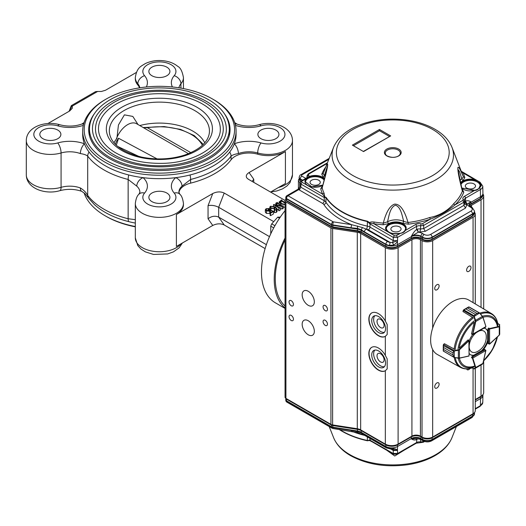 <?xml version="1.0" encoding="UTF-8"?>
<svg xmlns="http://www.w3.org/2000/svg" width="526" height="526" viewBox="0 0 526 526"><rect width="100%" height="100%" fill="white"/><g stroke="black" fill="none" stroke-linecap="round" stroke-linejoin="round"><path stroke-width="0.79" d="M285.039 240.007A66.164 38.201 120 0 0 285.039 306.04M42.915 138.686A10.527 6.075 0 0 0 54.388 140.001A10.527 6.075 0 0 0 60.884 134.386A10.527 6.075 0 0 0 50.358 128.311A10.527 6.075 0 0 0 39.831 134.386A10.527 6.075 0 0 0 42.915 138.686M106.219 99.026L105.154 99.638A76.691 44.276 0 0 0 82.694 130.948L82.694 134.386A76.691 44.276 0 0 0 84.443 143.795A76.691 44.276 0 0 0 89.078 152.073A76.691 44.276 0 0 0 128.745 174.98A76.691 44.276 0 0 0 143.085 177.656A76.691 44.276 0 0 0 175.684 177.656A76.691 44.276 0 0 0 190.024 174.98A76.691 44.276 0 0 0 229.691 152.073A76.691 44.276 0 0 0 234.326 143.795A76.691 44.276 0 0 0 236.075 134.386L236.075 130.948A76.691 44.276 0 0 0 213.615 99.638L212.55 99.026A75.192 43.408 0 0 0 106.219 99.026A75.192 43.408 0 0 0 106.219 160.417A75.192 43.408 0 0 0 212.55 160.417A75.192 43.408 0 0 0 212.55 99.026M151.942 75.737A10.527 6.075 0 0 0 163.415 77.059A10.527 6.075 0 0 0 169.911 71.444A10.527 6.075 0 0 0 159.385 65.369A10.527 6.075 0 0 0 148.858 71.444A10.527 6.075 0 0 0 151.942 75.737M260.962 138.686A10.527 6.075 0 0 0 272.435 140.001A10.527 6.075 0 0 0 278.931 134.386A10.527 6.075 0 0 0 268.405 128.311A10.527 6.075 0 0 0 257.878 134.386A10.527 6.075 0 0 0 260.962 138.686M94.246 113.886A70.675 40.804 0 0 0 88.703 129.718A70.675 40.804 0 0 0 109.408 158.576A70.675 40.804 0 0 0 186.428 167.419A70.675 40.804 0 0 0 230.059 129.718A70.675 40.804 0 0 0 224.523 113.886M84.068 192.838A76.691 44.276 0 0 0 105.154 215.791L106.219 216.403A75.192 43.408 0 0 0 135.32 226.837M270.121 213.365L266.406 213.398L265.328 212.142L265.328 209.683L266.136 208.717L269.056 208.526L269.167 211.018M270.509 215.673L273.428 213.99L273.428 211.531L270.509 213.214L270.509 215.673L270.121 215.325L270.121 212.866L272.705 211.373L270.456 209.933L270.509 212.728M274.276 210.998L273.191 211.38M270.029 210.236L269.779 207.191L270.43 206.238L275.164 206.757L277.123 208.888L276.334 209.953L274.506 210.137L274.447 209.696L276.137 209.775L276.643 209.046L274.677 207.251L274.842 210.183M277.123 208.888L277.123 211.34L276.334 212.405L274.506 212.589L274.447 209.696M273.717 221.643L224.207 193.055C220.611 191.411 216.791 191.569 212.747 193.535L176.394 214.523A24.058 13.893 0 0 0 183.442 204.699L183.442 203.47A24.058 13.893 0 0 1 159.385 217.363A24.058 13.893 0 0 1 135.32 203.47L135.32 237.851A24.058 13.893 0 0 0 154.249 251.421A24.058 13.893 0 0 0 181.253 243.637M135.32 203.47C135.951 198.716 137.141 195.665 138.877 194.311A7.522 5.497 40.7 0 1 144.571 193.081A16.543 9.547 0 0 0 159.385 206.882A16.543 9.547 0 0 0 174.198 193.081A27.069 15.629 0 0 1 175.684 177.656A7.522 5.161 48.2 0 1 182.003 186.145L190.622 179.458A78.196 45.144 0 0 0 231.072 156.104C232.63 154.9 235.076 154.059 238.396 153.585A19.547 11.289 0 0 1 257.694 152.967L257.694 154.19A24.058 13.893 0 0 0 285.421 151.573L249.068 172.567C246.431 174.231 245.675 176.013 246.793 177.906L248.246 179.175L285.072 200.439M257.694 154.19A19.547 11.289 0 0 0 231.072 159.792A78.196 45.144 0 0 1 190.622 183.14A19.547 11.289 0 0 0 178.932 192.667M285.039 207.126L283.264 207.27M280.345 208.618L282.133 208.96L283.264 208.309L283.264 205.857L282.133 206.508L282.133 208.96M278.931 210.814L280.345 209.992L280.345 207.54L278.931 208.355L278.681 210.67L278.984 208.033M277.123 209.092L278.681 209.992M285.421 151.573L285.421 183.502L270.574 192.069M224.207 193.055L218.678 207.297L218.678 217.12L224.207 224.983L265.124 248.601M224.207 224.983C220.611 223.333 216.791 223.491 212.747 225.457L176.394 246.444L176.394 214.523M269.49 236.634L218.678 207.297C215.134 205.521 211.59 204.976 208.046 205.653L208.046 218.763C211.59 216.094 215.134 215.542 218.678 217.12L266.38 244.662M72.272 106.101L71.332 105.627L95.561 91.636L97.626 91.458L72.272 106.101L72.305 108.251L69.708 110.94L47.879 123.544M82.694 130.948A76.691 44.276 0 0 0 105.154 162.258A76.691 44.276 0 0 0 188.735 171.857A76.691 44.276 0 0 0 236.075 130.948M151.942 201.629A10.527 6.075 0 0 0 163.415 202.944A10.527 6.075 0 0 0 169.911 197.329A10.527 6.075 0 0 0 159.385 191.254A10.527 6.075 0 0 0 148.858 197.329A10.527 6.075 0 0 0 151.942 201.629M146.353 86.968A27.069 15.629 0 0 0 144.571 75.698A16.543 9.547 0 0 1 159.385 61.89A16.543 9.547 0 0 1 174.198 75.698A7.522 5.497 40.7 0 1 180.924 83.766A24.058 13.893 0 0 0 183.442 77.585C182.331 71.437 180.477 67.722 177.88 66.44C174.422 63.626 170.207 61.812 165.236 60.996C158.063 59.872 151.422 60.733 145.314 63.574C141.159 66.289 136.819 67.341 135.32 77.585L135.32 78.808A24.058 13.893 0 0 0 137.838 84.995A19.547 11.289 0 0 1 139.521 87.855M89.078 152.073A7.522 5.628 143 0 0 87.697 156.104C86.132 154.9 83.693 154.059 80.366 153.585A7.522 3.327 110.4 0 1 84.443 143.795A27.069 15.629 0 0 0 57.728 142.94A16.543 9.547 0 0 1 33.822 134.386A16.543 9.547 0 0 1 57.728 125.832A7.522 2.735 -74 0 1 59.8 124.747C45.69 120.461 26.438 126.759 26.3 140.527A24.058 13.893 0 0 0 61.075 152.967L61.075 187.341A7.522 2.735 74 0 1 59.8 190.682C67.427 188.709 74.764 188.933 81.819 191.359A7.522 3.327 110.4 0 1 80.366 187.966C83.693 189.991 86.132 192.47 87.697 195.396A7.522 5.628 143 0 0 88.592 198.19L94.364 204.529A76.691 44.276 0 0 0 128.745 221.637A76.691 44.276 0 0 0 135.32 223.09M138.877 194.311L139.883 192.26A19.547 11.289 0 0 0 136.767 186.145L128.147 179.458L128.147 218.75L135.32 219.658M106.219 216.403L105.154 215.791A76.691 44.276 0 0 0 135.32 226.522M97.626 91.458L101.38 91.478L105.509 90.248L136.359 72.457M285.039 210.676A67.67 39.069 120 0 0 275.479 302.877L285.039 308.4M285.039 238.035A67.67 39.069 120 0 0 285.039 308.012M285.039 204.673L280.805 203.95L279.036 202.069L281.594 199.887L281.627 200.478L285.039 202.451M285.039 203.121L281.042 200.814L280.384 200.873L279.681 201.852L281.397 203.523L285.039 204.404M281.851 200.031L281.851 200.61M280.805 203.95L280.805 205.107M280.384 200.873L280.384 202.858M281.042 200.814L281.042 203.273L282.265 203.976M281.042 203.273L280.384 203.332M282.133 206.508L275.256 205.271M278.958 208.053L273.513 204.555L281.561 205.909L276.959 203.174L275.848 203.207L277.261 202.392L277.209 203.029L282.153 205.883L283.264 205.857M277.511 202.53L277.511 203.207M275.848 203.207L275.848 204.824M276.097 203.352L276.097 204.87M276.374 203.194L276.374 204.923M276.959 203.174L276.959 205.035M273.513 204.555L273.513 206.028M275.256 205.193L279.234 207.573L280.345 207.54M274.677 207.251L274.243 208.559L270.844 208.401L269.779 207.191M274.151 206.942L270.673 206.383L270.239 206.942L271.436 208.072L273.941 208.349L274.44 207.658L274.151 206.942L274.151 208.204M274.243 208.559L274.243 211.018M276.334 209.953L276.334 212.405M270.844 208.401L270.844 209.874M270.673 206.383L270.673 207.566M270.456 209.933L269.779 211.136L269.779 213.589M270.509 213.214L270.121 212.866M269.056 208.526L269.167 209.085L268.043 208.566L266.419 208.842L265.978 209.42L267.011 210.525L269.621 210.841L270.371 209.578L273.428 211.531M270.173 210.183L270.029 210.525M266.419 208.842L266.419 210.117M268.043 208.566L268.043 210.959M268.444 209.039L268.444 211.038M269.779 211.136L266.406 210.946L266.406 213.398M266.406 210.946L265.328 209.683M235.214 124.327A7.522 3.327 -69.6 0 1 236.95 124.07C244.005 126.496 251.343 126.727 258.97 124.747A7.522 2.735 74 0 1 261.041 125.832A16.543 9.547 0 0 1 284.947 134.386A16.543 9.547 0 0 1 261.041 142.94A27.069 15.629 0 0 0 234.326 143.795A7.522 3.327 -110.4 0 1 238.396 153.585M84.068 122.591L81.819 124.07A7.522 3.327 69.6 0 1 83.555 124.327M136.767 186.145A7.522 5.161 -48.2 0 1 143.085 177.656A27.069 15.629 0 0 1 144.571 193.081M252.085 181.398L253.769 179.254L249.068 172.567M71.332 105.627L69.097 111.288M204.759 142.809A47.222 27.26 0 0 0 139.765 125.55M117.061 138.259A47.222 27.26 0 0 0 114.01 142.809M138.009 124.537L132.808 116.417L124.406 114.852L118.442 124.984L117.048 137.227M112.064 101.544A66.92 38.635 0 0 0 92.464 128.863C92.583 138.075 98.007 146.333 108.737 153.631C122.979 162.639 140.744 167.038 162.028 166.827C197.132 166.584 227.35 148.049 226.298 128.863A66.92 38.635 0 0 0 184.994 93.168A66.92 38.635 0 0 0 112.064 101.544M116.318 103.997A60.904 35.163 0 0 0 98.48 128.863C98.579 137.207 103.504 144.703 113.261 151.343C126.227 159.542 142.401 163.547 161.791 163.362C193.765 163.139 221.262 146.248 220.289 128.863A60.904 35.163 0 0 0 182.693 96.376A60.904 35.163 0 0 0 116.318 103.997M95.476 128.863A63.909 36.899 0 0 0 159.385 165.762A63.909 36.899 0 0 0 223.294 128.863C223.044 119.231 217.665 110.901 207.159 103.865C193.594 95.305 176.841 91.129 156.906 91.353C140.495 91.84 126.358 95.416 114.504 102.083C102.162 109.355 95.817 118.284 95.476 128.863M202.372 145.294A44.848 25.892 0 0 0 147.418 127.719L190.872 152.678M139.035 156.505L117.752 146.484M116.253 139.252A18.048 10.421 -60 0 1 136.642 123.748L188.499 153.691M115.299 144.223L116.535 141.198L118.541 138.246L157.077 158.905M118.541 138.246L116.575 144.472M203.312 144.387L194.212 135.557L180.563 129.403L164.138 126.569L147.083 127.397A2.406 0.526 -99.1 0 1 147.418 127.719L143.466 127.667M384.092 325.509A4.997 2.886 60 0 1 383.053 327.797A4.997 2.886 60 0 1 378.056 324.91A4.997 2.886 60 0 1 378.056 319.144A4.997 2.886 60 0 1 381.909 320.479A4.997 2.886 60 0 1 384.092 325.509M384.092 359.889A4.997 2.886 60 0 1 383.053 362.177A4.997 2.886 60 0 1 378.056 359.291A4.997 2.886 60 0 1 378.056 353.518A4.997 2.886 60 0 1 381.909 354.859A4.997 2.886 60 0 1 384.092 359.889M308.249 305.323A8.607 4.971 60 0 1 302.628 297.742A8.607 4.971 60 0 1 303.949 290.845A8.607 4.971 60 0 1 312.549 295.816A8.607 4.971 60 0 1 312.549 305.751A8.607 4.971 60 0 1 308.249 305.323M384.394 332.32A9.777 5.641 60 0 1 375.669 326.291A9.777 5.641 60 0 1 374.808 315.718M378.641 316.593A9.777 5.641 60 0 1 385.025 325.206A9.777 5.641 60 0 1 383.526 333.037A9.777 5.641 60 0 1 373.756 327.396A9.777 5.641 60 0 1 373.756 316.113A9.777 5.641 60 0 1 378.641 316.593M384.394 366.701A9.777 5.641 60 0 1 375.669 360.672A9.777 5.641 60 0 1 374.808 350.099M378.641 350.973A9.777 5.641 60 0 1 385.025 359.587A9.777 5.641 60 0 1 383.526 367.418A9.777 5.641 60 0 1 373.756 361.776A9.777 5.641 60 0 1 373.756 350.487A9.777 5.641 60 0 1 378.641 350.973M308.249 334.792A8.607 4.971 60 0 1 302.628 327.211A8.607 4.971 60 0 1 303.949 320.314A8.607 4.971 60 0 1 312.549 325.285A8.607 4.971 60 0 1 312.549 335.22A8.607 4.971 60 0 1 308.249 334.792M325.265 310.662A3.11 1.795 60 0 1 323.234 307.92A3.11 1.795 60 0 1 323.707 305.428A3.11 1.795 60 0 1 326.817 307.223A3.11 1.795 60 0 1 326.817 310.813A3.11 1.795 60 0 1 325.265 310.662M291.233 320.485A3.11 1.795 60 0 1 289.208 317.743A3.11 1.795 60 0 1 289.681 315.252A3.11 1.795 60 0 1 292.791 317.046A3.11 1.795 60 0 1 292.791 320.636A3.11 1.795 60 0 1 291.233 320.485M291.233 305.751A3.11 1.795 60 0 1 289.208 303.009A3.11 1.795 60 0 1 289.681 300.517A3.11 1.795 60 0 1 292.791 302.312A3.11 1.795 60 0 1 292.791 305.902A3.11 1.795 60 0 1 291.233 305.751M325.265 325.397A3.11 1.795 60 0 1 323.234 322.655A3.11 1.795 60 0 1 323.707 320.163A3.11 1.795 60 0 1 326.817 321.958A3.11 1.795 60 0 1 326.817 325.548A3.11 1.795 60 0 1 325.265 325.397M470.02 368.476A3.11 1.795 -60 0 1 467.259 369.752A3.11 1.795 -60 0 1 466.674 368.884M436.909 284.711A3.11 1.795 -60 0 1 438.467 284.559A3.11 1.795 -60 0 1 438.467 288.149A3.11 1.795 -60 0 1 435.357 289.938A3.11 1.795 -60 0 1 434.884 287.452A3.11 1.795 -60 0 1 436.909 284.711M436.909 382.935A3.11 1.795 -60 0 1 438.467 382.783A3.11 1.795 -60 0 1 438.467 386.373A3.11 1.795 -60 0 1 435.357 388.168A3.11 1.795 -60 0 1 434.884 385.676A3.11 1.795 -60 0 1 436.909 382.935M468.811 266.294A3.11 1.795 -60 0 1 470.362 266.143A3.11 1.795 -60 0 1 470.362 269.726A3.11 1.795 -60 0 1 467.259 271.521A3.11 1.795 -60 0 1 466.779 269.036A3.11 1.795 -60 0 1 468.811 266.294M385.341 355.425L387.189 358.91L387.189 368.864L385.341 370.712A13.531 7.811 60 0 1 385.196 370.797A13.531 7.811 60 0 1 371.658 362.986A13.531 7.811 60 0 1 371.665 347.357A13.531 7.811 60 0 1 385.341 355.425L385.341 336.331A13.531 7.811 60 0 1 385.196 336.416A13.531 7.811 60 0 1 371.658 328.605A13.531 7.811 60 0 1 371.665 312.977A13.531 7.811 60 0 1 385.341 321.044L387.189 324.535L387.189 334.483L385.341 336.331M385.302 370.731A13.531 7.811 60 0 1 371.875 362.861A13.531 7.811 60 0 1 371.77 347.298M371.77 312.917A13.531 7.811 -120 0 0 371.875 328.48A13.531 7.811 -120 0 0 385.302 336.357M285.822 199.518A3.005 1.736 0 0 0 285.039 200.689L285.039 397.143A3.005 1.736 0 0 0 285.92 398.366L330.933 424.357A3.761 2.17 0 0 0 332.616 424.916L357.292 428.736A7.522 4.339 180 0 1 360.665 429.86L385.341 444.102A9.021 5.207 0 0 0 398.103 444.102L411.924 436.12A6.016 3.472 180 0 1 420.432 436.12L422.023 437.047A7.522 4.339 0 0 0 432.661 437.047L473.065 413.719A7.522 4.339 0 0 0 475.267 410.648L475.267 368.305M475.267 399.55L481.04 396.216A9.021 5.207 0 0 0 483.683 392.534L483.683 360.783M285.039 200.689A3.005 1.736 0 0 0 285.92 201.918L330.933 227.903A3.761 2.17 180 0 0 332.616 228.462L357.292 232.282A7.522 4.339 180 0 1 360.665 233.406L385.341 247.654A9.021 5.207 0 0 0 398.103 247.654L411.924 239.672A6.016 3.472 180 0 1 420.432 239.672L420.432 436.12M475.267 303.923L475.267 214.194A7.522 4.339 0 0 1 473.065 217.264L432.661 240.592A7.522 4.339 0 0 1 422.023 240.592L420.432 239.672M475.267 214.194A7.522 4.339 0 0 0 474.498 212.28M470.264 206.291A6.016 3.472 180 0 1 471.467 205.291L481.04 199.768A9.021 5.207 0 0 0 483.683 196.086A9.021 5.207 0 0 0 482.921 193.982M299.202 178.965A4.51 2.604 0 0 0 298.42 180.431A4.51 2.604 0 0 0 299.741 182.272L300.149 182.502M488.003 343.36L489.601 344.037L489.601 328.993L488.536 329.361L489.384 328.625A0.75 0.434 -60 0 1 489.542 328.566L488.687 328.073A0.75 0.434 120 0 0 488.003 329.052L488.003 331.255A15.037 8.679 120 0 0 485.794 328.803A15.037 8.679 120 0 0 483.973 328.171M468.423 339.967A0.75 0.434 120 0 0 467.857 340.098L459.198 348.173A27.576 15.918 -60 0 1 474.235 322.136L471.572 333.668A0.75 0.434 120 0 0 471.743 334.22M473.301 367.437C468.475 369.383 464.175 369.364 460.414 367.378L437.277 354.445A31.428 18.147 -60 0 1 437.145 318.079A31.428 18.147 -60 0 1 468.699 300.011L491.475 313.581A31.06 17.93 -60 0 0 479.837 313.154L477.01 313.417L475.287 314.41L473.854 316.317L475.28 314.41L465.714 308.887L463.301 310.432A0.75 0.434 120 0 0 463.288 310.491L463.038 311.589L472.94 317.638M472.631 334.681A15.037 8.679 120 0 0 469.264 340.506M488.003 341.164L487.47 340.855A15.037 8.679 120 0 1 482.033 350.277L482.566 350.586A15.037 8.679 120 0 0 488.003 341.164L488.003 343.366A0.75 0.434 120 0 0 488.2 343.728M482.566 350.586L484.472 349.481A0.75 0.434 120 0 1 484.88 349.468M469.297 353.59A15.037 8.679 120 0 0 470.757 354.846A15.037 8.679 120 0 0 473.985 355.537L472.078 356.641A0.75 0.434 120 0 0 471.572 357.726L472.427 358.213A0.75 0.434 -60 0 1 472.401 358.048L472.611 356.944L472.828 358.048L485.853 350.526L484.466 349.488M485.524 328.658A15.037 8.679 120 0 1 487.47 330.946L488.003 331.255M470.494 354.688A15.037 8.679 120 0 0 473.453 355.228L473.985 355.537M499.7 324.726L497.754 323.424M499.154 335.161L499.7 334.24L499.7 326.409L499.259 326.81L499.108 326.416L499.463 324.509L497.774 323.536M499.7 324.779L499.463 326.14M485.906 326.633L472.401 334.352A0.75 0.434 -60 0 1 472.427 334.161L471.572 333.668M472.611 334.477L475.346 321.425L473.854 316.317M463.248 310.458L462.959 311.451L463.676 309.814L463.288 310.491L473.873 316.599L479.653 312.983L469.218 307.02L467.443 307.888L477.016 313.411L479.64 312.977L482.5 316.323L475.635 320.347L475.767 321.498L475.346 321.425M477.016 313.411L467.436 307.888L468.686 306.921L479.843 313.167M463.689 309.807L468.442 307.059M474.196 315.843L463.676 309.814L465.72 308.88L475.28 314.41M482.986 317.165L479.765 313.272M479.837 313.194L482.986 317.158L485.912 326.521L482.914 317.375L475.767 321.498L472.841 334.234M482.467 316.33L482.986 317.158M474.228 316.468L475.635 320.347L475.28 320.479M472.078 367.898L474.176 368.93L482.414 364.176L482.947 363.236M472.19 367.858L473.873 368.831L475.346 367.575L475.767 367.503L475.635 368.088L482.414 364.176L482.993 363.321L485.879 350.513M479.193 365.984L482.414 364.176M475.635 368.088L474.228 368.904L475.28 368.016M453.977 350.757L453.037 352.946L453.977 350.757L459.145 349.494L468.712 340.592A0.75 0.434 -60 0 1 468.863 340.473L469.08 354.899M454.661 349.303L444.47 343.748L443.642 344.517A0.75 0.434 120 0 0 443.602 344.556L443.471 347.416L453.037 352.939L453.037 354.932L454.102 357.338L453.596 357.036L453.037 354.945L443.471 349.415L443.339 351.112L443.464 349.409L453.037 354.945M443.596 344.491L444.312 343.754L443.503 344.491L454.227 350.625L454.293 357.391L443.339 351.112M453.037 352.939L443.464 347.423L443.464 344.53L443.247 345.523L453.734 351.283M459.145 349.494L459.415 349.816L458.356 350.283L458.356 358.107L459.415 358.068L454.254 357.496M469.08 340.598L459.415 349.816L459.415 358.068L468.929 356.03M458.291 349.908L458.356 350.283L454.293 351M443.254 350.947L454.24 357.516A31.06 17.93 -60 0 0 460.414 367.378M454.293 357.391L458.291 358.206M469.297 347.824A12.072 6.969 120 0 0 477.22 351.657A16.543 16.543 0 0 0 486.261 335.996A12.072 6.969 120 0 0 478.982 331.051M476.503 332.485A12.072 6.969 120 0 0 469.297 344.964M404.816 230.776A0.454 0.335 39.2 0 1 405.224 230.519C406.914 228.179 406.368 226.022 403.58 224.056C395.217 218.165 379.101 226.528 388.366 231.953A10.224 5.904 -0 0 0 400.332 233.347L396.472 235.576L397.538 237.397L393.284 237.397L394.342 235.576A1.506 0.868 0 0 0 396.472 235.576M398.609 155.854L398.221 156.097C395.006 157.839 391.252 157.761 386.958 155.854A7.522 4.339 180 0 1 387.649 149.936A7.522 4.339 180 0 1 397.919 149.936A7.522 4.339 180 0 1 398.609 155.854A7.522 4.339 180 0 1 398.103 156.176M398.715 155.92A8.39 4.846 0 0 0 398.715 149.068A8.39 4.846 0 0 0 386.853 149.068A8.39 4.846 0 0 0 386.853 155.92A8.39 4.846 0 0 0 398.715 155.92M285.802 197.506L288.051 195.771A2.255 1.302 120 0 0 286.453 198.506M286.926 195.665L288.044 195.777L298.761 189.597L297.631 189.485L286.926 195.665M286.913 195.665A2.255 2.255 0 0 0 285.796 197.566L286.46 198.506L331.465 224.49A2.255 1.302 -60 0 1 333.063 221.762L288.044 195.777M333.609 147.247C338.639 135.991 349.271 127.89 365.504 122.953C379.108 119.001 393.257 118.094 407.946 120.244C418.328 121.854 427.401 124.905 435.173 129.389C443.398 134.176 448.994 140.126 451.959 147.247A60.707 35.051 180 0 1 422.168 185.737A60.707 35.051 180 0 1 349.856 179.853A60.707 35.051 180 0 1 333.609 147.247L323.332 173.153A71.247 41.133 0 0 0 323.188 173.534L324.384 175.664L323.234 177.426L321.787 174.211L323.188 173.534C328.783 158.49 329.966 160.292 322.168 187.808L320.748 188.775L322.648 185.639M325.206 176.295A12.059 6.963 0 0 0 324.384 175.664L327.527 165.782L326.85 169.517L322.168 187.808A71.247 41.133 0 0 0 324.023 193.101L324.884 197.105L326.074 197.342A71.378 41.212 0 0 0 367.391 221.196L369.725 222.649C370.238 221.985 371.711 221.775 374.137 222.031A71.247 41.133 0 0 0 383.303 223.103C386.104 212.096 389.865 205.771 394.592 204.134C399.99 203.864 404.468 209.992 408.025 222.518L408.334 224.181L402.765 223.346L403.738 221.472L408.025 222.518A71.247 41.133 0 0 0 429.65 217.534C440.624 215.588 449.165 209.282 453.754 203.615A71.247 41.133 0 0 0 462.38 191.135C459.086 178.485 457.587 170.641 457.896 167.59C458.416 166.137 460.25 169.227 463.399 176.861L464.82 177.604L462.913 180.74L461.848 178.925L463.399 176.861L451.959 147.247M305.402 182.016A9.777 5.641 180 0 1 311.675 177.058A9.777 5.641 180 0 1 322.07 178.34A9.777 5.641 180 0 1 324.167 180.142M322.747 185.132L311.76 186.822L305.389 181.72A9.777 5.641 180 0 1 306.316 179.313L308.887 177.393A9.777 5.641 180 0 1 322.07 177.729A9.777 5.641 180 0 1 324.292 179.701M460.967 184.547A9.777 5.641 180 0 1 477.319 182.022A9.777 5.641 180 0 1 480.166 185.698M479.271 183.028L474.57 180.293L474.761 179.695L477.818 180.977L479.488 182.259L479.271 183.028A9.777 5.641 180 0 1 480.179 185.402A9.777 5.641 180 0 1 479.469 187.512M386.215 228.672A9.777 5.641 180 0 1 392.488 223.714A9.777 5.641 180 0 1 402.883 224.996A9.777 5.641 180 0 1 405.73 228.672M318.776 180.247A5.115 2.952 180 0 1 320.275 182.292A5.115 2.952 180 0 1 315.159 185.284A5.115 2.952 180 0 1 310.051 182.292A5.115 2.952 180 0 1 313.233 179.596A5.115 2.952 180 0 1 318.776 180.247M474.025 183.929A5.115 2.952 180 0 1 475.517 185.98A5.115 2.952 180 0 1 470.408 188.965A5.115 2.952 180 0 1 465.293 185.98A5.115 2.952 180 0 1 468.482 183.278A5.115 2.952 180 0 1 474.025 183.929M399.589 226.903A5.115 2.952 180 0 1 401.088 228.955A5.115 2.952 180 0 1 395.973 231.94A5.115 2.952 180 0 1 390.864 228.955A5.115 2.952 180 0 1 394.046 226.252A5.115 2.952 180 0 1 399.589 226.903M326.074 197.342L324.279 197.552L324.884 197.105L325.015 197.644M324.91 196.777L324.286 197.447L324.22 200.702A2.255 1.302 -60 0 1 322.622 203.43A5.26 3.038 180 0 1 323.819 204.496A2.255 1.723 146.6 0 0 325.929 202.221L326.015 197.664A71.444 41.245 0 0 0 367.372 221.545L367.391 221.196M324.286 197.447L324.443 196.816L322.635 194.173A72.68 41.962 180 0 1 320.748 188.775M324.023 193.101L322.635 194.173L302.049 182.292L300.99 184.107L300.109 182.838L300.011 185.987L300.892 187.23L299.301 189.965L298.761 189.597L299.991 186.119C299.406 187.677 298.623 188.801 297.631 189.485M464.445 199.998L464.366 199.775A3.912 2.262 180 0 1 465.517 198.151L480.402 189.551A8.12 4.688 180 0 0 482.776 186.184L480.087 182.259L461.414 171.345M461.683 171.66L463.327 173.087L461.933 172.429M462.13 189.031L463.781 192.168L462.38 191.135L458.047 169.609M459.961 180.352A12.059 6.963 -0 0 1 461.848 178.925L459.619 171.778L458.041 169.523M463.781 192.168A72.68 41.962 180 0 1 454.977 204.903A1.506 1.052 46.3 0 1 453.754 203.615M429.65 217.534L430.393 219.099A72.68 41.962 180 0 1 408.334 224.181M462.775 200.406L454.977 204.903C447.935 210.88 439.743 215.607 430.393 219.099L422.602 223.596L423.66 225.417L463.833 202.227L462.775 200.406A1.506 0.868 -0 0 0 463.136 199.518L464.563 200.452L464.793 204.095M383.303 223.103L387.484 221.86L388.543 223.681L383.112 224.78L383.303 223.103M403.738 221.472C402.022 215.522 400.996 207.099 395.467 205.199C389.976 207.356 389.089 215.824 387.484 221.86A12.059 6.963 0 0 1 403.738 221.472M383.112 224.78A72.68 41.962 180 0 1 373.762 223.688L374.137 222.031M369.725 222.649L369.995 223.839L370.159 223.208L373.762 223.688L394.342 235.576M369.147 223.123L369.535 222.886L370.107 224.01L393.284 237.397L393.284 240.573L397.511 240.665C397.439 241.894 396.209 243.341 393.816 245.004L389.523 245.464L390.121 242.401L392.462 242.617L393.284 240.573L369.956 227.107A7.515 4.339 -0 0 0 367.319 226.121A2.255 0.657 -77.6 0 1 366.517 229.145A5.26 3.038 180 0 1 368.364 229.836A2.255 1.302 120 0 0 369.956 227.107L369.995 223.945L367.372 221.545L367.319 226.121A71.543 41.304 -0 0 1 325.929 202.221A7.515 4.339 0 0 0 324.22 200.702L300.892 187.23L300.99 184.107L324.167 197.493M363.545 151.573L390.66 135.918L379.489 129.475L352.374 145.13L363.545 151.573L352.374 145.13M306.316 179.313A0.454 0.335 -140.8 0 0 305.908 178.833L308.598 176.821L308.887 177.393M479.271 187.775L479.679 187.519A10.224 5.904 0 0 0 479.679 182.548A6.614 3.82 180 0 1 479.679 187.519L479.488 187.835C477.726 189.761 476.148 190.603 474.761 190.373L464.451 196.329A5.418 3.13 0 0 0 463.136 199.518M393.816 245.004L392.462 242.617L397.538 240.573L397.538 237.397L416.599 226.39A3.912 2.262 180 0 1 420.596 225.838L421.063 223.806A5.418 3.13 0 0 0 415.54 224.569L405.224 230.519C404.501 232.038 402.863 232.979 400.332 233.347M389.523 245.464A8.265 4.767 180 0 1 385.88 244.242A2.255 1.302 -60 0 1 387.471 241.506L365.767 228.981L362.473 227.561L361.204 229.757L357.496 228.409L351.026 227.758L351.611 224.687C338.744 219.612 329.48 212.879 323.819 204.496M333.063 221.762A0.736 0.421 180 0 0 333.399 221.873L351.611 224.687L362.473 227.561M390.66 135.918L363.545 151.317M389.372 136.405L379.489 130.704L379.489 129.475M468.968 204.844A6.766 3.906 180 0 1 470.941 202.286L480.508 196.757A8.271 4.773 0 0 0 482.927 193.443A8.271 4.773 0 0 0 482.927 193.325L482.776 186.184M464.793 204.108L466.772 204.969A1.591 0.92 180 0 1 466.983 204.147A2.255 1.506 -129.2 0 1 465.142 201.583L465.563 201.3C467.075 200.393 468.863 200.59 470.934 201.879L467.049 204.049L465.563 201.3L465.517 198.151A1.506 0.868 -120 0 0 464.451 196.329M466.772 204.969L465.503 208.086L425.278 231.315L423.68 228.586L423.66 225.417L420.596 225.838L420.596 229.001L423.68 228.586L463.912 205.357L464.636 203.575M366.517 229.145L365.767 228.981L364.176 231.71L361.204 229.757L361.198 230.395L385.874 244.643A8.271 4.773 0 0 0 397.571 244.643L411.391 236.661A6.766 3.906 180 0 1 420.964 236.661L422.556 237.581L422.582 239.185A1.354 0.782 120 0 0 422.865 239.784C425.85 241.237 428.835 241.237 431.82 239.784L472.23 216.456A1.354 0.782 60 0 0 472.506 215.857L432.102 239.185A1.354 0.782 60 0 1 431.82 239.784M418.269 232.209L411.385 236.259C413.443 232.545 415.192 230.309 416.645 229.54L417.144 229.297L418.446 232.17L416.645 229.54L416.599 226.39A1.506 0.868 -120 0 0 415.54 224.569M397.426 240.671L397.544 246.247A8.238 4.754 180 0 1 385.893 246.247L361.224 231.999L361.198 230.395A8.271 4.773 0 0 0 357.489 229.158L357.621 225.996M425.278 231.315L419.873 232.045L420.596 229.001A3.846 2.222 0 0 0 417.144 229.297M364.176 231.71L385.88 244.242L385.893 246.247A1.354 0.782 120 0 0 386.176 246.845L361.5 232.597A1.354 0.782 120 0 1 361.224 231.999A8.304 4.793 0 0 0 357.496 230.756L357.489 229.158L332.807 225.345L332.813 224.937L351.026 227.758M470.934 207.441A4.504 2.597 180 0 1 470.934 211.123L430.524 234.451A4.504 2.597 180 0 1 424.16 234.451A2.255 1.302 120 0 0 422.562 237.18A6.759 3.899 0 0 0 432.122 237.18L472.526 213.852A6.759 3.899 0 0 0 474.505 211.044L472.059 207.329A2.255 1.302 120 0 0 470.934 207.441L469.337 206.521A9.034 5.214 0 0 1 466.983 204.147L467.049 204.049M333.399 221.873A2.255 0.473 98.8 0 0 332.813 224.937A2.998 1.729 -0 0 1 331.465 224.49L331.459 224.891L286.453 198.907L286.46 198.506M331.768 227.094L286.755 201.11A1.354 0.782 -60 0 1 286.473 200.511L331.485 226.496L331.459 224.891A3.005 1.736 0 0 0 332.807 225.345L332.965 227.502L357.641 231.322L357.496 230.756L332.82 226.936A2.972 1.716 180 0 1 331.485 226.496A1.354 0.782 120 0 0 331.768 227.094L332.965 227.502M285.822 197.776A2.255 1.302 0 0 0 285.789 197.973A2.255 1.302 0 0 0 285.789 198A2.255 1.302 0 0 0 286.453 198.907L286.473 200.511A2.222 1.282 0 0 1 285.822 199.617L285.789 198M300.938 181.233L300.3 180.865A3.728 2.15 180 0 1 299.209 179.373L299.176 177.755A3.761 2.17 180 0 0 300.274 179.261L302.279 180.418M474.505 211.242A6.766 3.906 180 0 1 474.518 211.445A6.766 3.906 180 0 1 474.518 211.537A6.766 3.906 180 0 1 472.532 214.253L432.129 237.581A6.766 3.906 180 0 1 422.556 237.581L420.971 236.259A2.255 1.302 -60 0 1 422.562 233.531A9.034 5.214 0 0 0 418.446 232.17A1.591 0.92 180 0 1 419.873 232.045M285.796 400.253L285.796 400.253A2.255 2.255 0 0 0 286.92 402.16L331.932 428.144A2.255 1.302 -60 0 1 331.465 427.145L286.46 401.16L285.796 400.181M403.909 450.341L394.75 456.009L386.886 450.328M372.257 441.886L369.535 440.453L367.391 440.775A71.378 41.212 180 0 1 342.018 431.228A71.378 41.212 180 0 1 339.198 429.486M369.535 440.453L369.147 440.065L369.995 440.098L369.535 440.453M367.391 440.775L369.147 440.065M369.725 440.663L370.159 440.637L369.995 440.19L370.712 440.992M392.304 453.458L398.544 453.438M370.633 440.946L393.593 454.201L393.284 453.537L369.995 440.19M351.611 430.965L351.026 430.413L332.813 427.592A2.255 0.473 98.8 0 0 333.05 428.532L357.535 432.648L364.643 435.364L364.176 434.364L361.204 432.878L362.473 434.068M351.026 430.413L357.496 431.747L357.489 431.018A8.271 4.773 180 0 1 361.198 432.254L361.204 432.878L357.496 431.747L357.621 432.609M391.173 449.25L393.284 450.466L393.284 453.537L397.538 453.537L397.538 450.466L393.284 450.466L392.462 449.362L393.816 448.599C396.209 449.099 397.439 449.704 397.511 450.407L392.83 449.506M417.203 438.73L416.645 439.427C415.165 440.341 413.41 440.17 411.385 438.914L416.119 438.691M397.426 450.493L397.571 446.495L411.391 438.52A6.766 3.906 180 0 1 420.964 438.52L422.562 439.835A2.255 1.302 120 0 0 423.029 440.834C425.902 442.254 428.782 442.254 431.655 440.834A2.255 1.302 -120 0 0 432.122 439.835A6.759 3.899 180 0 1 422.562 439.835L420.971 438.914A6.772 3.912 0 0 0 411.385 438.914L411.365 436.889A1.354 0.782 -120 0 0 411.306 436.481M475.267 401.64L480.508 398.616L480.402 405.697A1.506 0.868 60 0 1 480.087 406.361L482.776 402.436L482.927 395.296A8.271 4.773 180 0 1 480.508 398.616L480.481 396.985A1.354 0.782 -120 0 0 480.422 396.578M482.921 394.632L482.927 395.177A8.271 4.773 180 0 1 482.927 395.296M357.542 428.775L357.496 429.38L332.82 425.56L332.807 427.197L357.489 431.018L357.496 429.38A8.304 4.793 180 0 1 361.224 430.623L361.198 432.254L385.874 446.495L385.88 446.896L364.176 434.364M286.92 402.16A2.255 1.302 -60 0 1 286.453 401.16M390.121 448.678L389.523 448.119L393.816 448.599M421.063 442.359L420.596 441.978A3.912 2.262 0 0 0 416.599 442.53L397.538 453.537L397.222 454.201L416.29 443.194A1.506 0.868 -120 0 0 416.599 442.53L416.855 438.71M397.472 444.431A1.354 0.782 60 0 1 397.544 444.871L397.571 446.495A8.271 4.773 180 0 1 385.874 446.495L385.893 444.871L361.224 430.623A1.354 0.782 120 0 1 361.283 430.215M331.564 424.646A1.354 0.782 120 0 0 331.485 425.12L331.465 427.145A2.998 1.729 180 0 0 332.813 427.592L332.807 427.197A3.005 1.736 180 0 1 331.459 426.75L286.453 400.759A2.255 1.302 180 0 1 285.789 399.859A2.255 1.302 180 0 1 285.789 399.826L285.822 398.307A2.222 1.282 180 0 0 286.473 399.135A1.354 0.782 -60 0 1 286.538 398.728M431.655 440.834L472.059 417.506A2.255 1.302 -120 0 0 472.526 416.507L432.122 439.835L432.129 439.44A6.766 3.906 180 0 1 422.556 439.44L422.582 437.81A6.733 3.886 0 0 0 432.102 437.81L472.506 414.481A6.733 3.886 0 0 0 474.163 412.91M432.03 437.369A1.354 0.782 60 0 1 432.102 437.81L432.129 439.44L472.532 416.112L472.526 416.507A6.759 3.899 180 0 0 474.505 413.798L474.518 413.397A6.766 3.906 180 0 1 472.532 416.112L472.506 414.481A1.354 0.782 60 0 0 472.447 414.074M474.498 412.555L474.518 413.298A6.766 3.906 180 0 1 474.518 413.397M273.717 227.903L270.765 226.2A10.829 6.253 120 0 1 271.732 223.879L277.682 217.172L280.292 217.1M274.92 225.713L271.732 223.879M270.765 233.787L270.765 226.2M279.523 218.237L277.682 217.172M57.728 125.832A27.069 15.629 0 0 0 83.299 125.379M174.198 75.698A27.069 15.629 0 0 0 172.416 86.968M235.464 125.379A27.069 15.629 0 0 0 261.041 125.832M212.747 193.535L208.046 205.653M208.046 218.763L212.747 225.457M180.924 88.131L180.924 83.766A19.547 11.289 0 0 0 178.958 87.809M135.32 77.585A24.058 13.893 0 0 0 137.838 83.766L137.838 84.995M139.811 87.809A19.547 11.289 0 0 0 137.838 83.766A7.522 5.497 139.3 0 1 144.571 75.698M26.3 140.527L26.3 174.908A24.058 13.893 0 0 0 61.075 187.341A19.547 11.289 0 0 1 80.366 187.966M80.366 153.585A19.547 11.289 0 0 0 61.075 152.967A7.522 2.735 74 0 0 57.728 142.94M128.745 174.98A7.522 2.452 -75.9 0 0 128.147 179.458A78.196 45.144 0 0 1 87.697 156.104L87.697 195.396A78.196 45.144 180 0 0 128.147 218.75A7.522 2.452 104.1 0 0 128.745 221.637M182.003 186.145A19.547 11.289 0 0 0 178.886 192.26L179.892 194.311A7.522 5.497 139.3 0 0 174.198 193.081M190.024 174.98A7.522 2.452 -104.1 0 1 190.622 179.458L190.622 183.14M229.691 152.073A7.522 5.628 -143 0 1 231.072 156.104L231.072 159.792M261.041 142.94A7.522 2.735 -74 0 0 257.694 152.967A24.058 13.893 0 0 0 292.469 140.527L292.469 174.908L290.004 182.647L286.9 186.046L282.469 188.913L276.722 190.984L270.89 191.891M278.438 187.532A24.058 13.893 0 0 0 292.469 174.908M253.769 182.371L253.769 179.254M71.858 105.68L69.846 110.854M123.985 110.591A50.055 28.904 0 0 0 109.507 133.479C111.644 144.361 122.374 152.238 141.691 157.116C156.643 160.088 171.029 159.391 184.85 155.019C199.597 149.64 207.731 142.454 209.263 133.479A50.055 28.904 0 0 0 180.484 104.819A50.055 28.904 0 0 0 123.985 110.591M89.459 128.863A69.925 40.37 0 0 0 159.385 169.234A69.925 40.37 0 0 0 229.31 128.863C229.04 118.363 223.162 109.27 211.682 101.577C196.836 92.208 178.498 87.645 156.669 87.888C138.693 88.414 123.222 92.333 110.25 99.624C96.758 107.587 89.828 117.331 89.459 128.863L89.459 135.655M121.874 107.205A53.047 30.626 0 0 0 145.656 158.444A53.047 30.626 0 0 0 210.624 120.934A53.047 30.626 0 0 0 121.874 107.205M332.616 228.462L332.616 424.916M357.292 428.736L357.292 232.282M285.92 201.918L285.92 398.366M330.933 424.357L330.933 227.903M299.741 182.272L299.741 186.756M481.04 199.768L481.04 307.362M481.04 364.972L481.04 396.216M471.467 205.291L471.467 206.994M473.065 217.264L473.065 302.608M473.065 368.47L473.065 413.719M432.661 240.592L432.661 328.125M432.661 349.507L432.661 437.047M422.023 240.592L422.023 437.047M411.924 436.12L411.924 239.672M398.103 247.654L398.103 444.102M385.341 370.712L385.341 444.102M385.341 247.654L385.341 321.044M360.665 233.406L360.665 429.86M468.015 339.98L468.548 340.289M474.176 366.8A28.634 16.536 -60 0 1 458.218 358.219M458.074 348.758A28.634 16.536 -60 0 1 474.176 320.867M482.441 316.257A28.634 16.536 -60 0 1 497.852 325.791M497.425 336.864A28.634 16.536 -60 0 1 483.552 360.895L492.303 349.922L497.438 336.85M480.521 313.969A30.62 17.68 -60 0 1 497.977 324.792M455.148 349.514A30.62 17.68 -60 0 1 473.374 317.947M473.374 367.404A30.62 17.68 -60 0 1 455.273 357.7M454.089 349.271A31.06 17.93 -60 0 1 472.631 317.158M483.013 317.25A27.576 15.918 -60 0 1 497.346 326.146M497.011 337.251A27.576 15.918 -60 0 1 483.677 360.336M474.235 366.181A27.576 15.918 -60 0 1 459.362 358.219M471.546 333.859L472.078 334.168M488.536 343.669L488.536 329.361L488.003 329.059M487.687 331.071L487.687 340.979M489.384 344.155L499.259 335.062L499.259 326.81L489.693 328.96L489.542 328.566L499.108 326.416M489.693 328.96L489.384 328.625M482.973 317.29L485.912 326.521L485.603 327.231L472.762 334.641L471.671 334.181M467.443 307.888L465.714 308.887M484.998 349.79L472.611 356.944L472.085 356.635M482.243 350.401L473.663 355.352M475.346 367.575L472.427 358.213L472.841 358.147L475.767 367.503L482.914 363.381L485.853 350.283M472.401 358.048L472.841 358.147M474.176 368.93L479.62 365.787M485.833 350.645L484.808 349.428M468.982 340.914L467.857 340.098M468.982 355.924L459.376 358.167M443.471 347.416L443.471 349.415M468.863 340.473L469.08 340.841M432.898 129.6A56.407 32.566 180 0 1 407.065 184.001A56.407 32.566 180 0 1 338.389 143.881A56.407 32.566 180 0 1 432.898 129.6M300.109 182.838L301.299 180.983L302.049 181.062L305.908 178.833A10.224 5.904 -0 0 0 307.559 185.297A10.224 5.904 0 0 0 322.688 185.343M324.496 178.945A10.224 5.904 0 0 0 322.767 177.4A10.224 5.904 0 0 0 308.598 176.821A5.418 3.13 0 0 0 308.604 174.842A1.506 0.868 0 0 1 308.972 173.961L327.185 163.441M405.75 228.376L404.875 230.605C403.442 232.203 401.89 233.097 400.214 233.281C392.186 234.405 387.517 232.768 386.202 228.376A9.777 5.641 180 0 1 392.232 223.162A9.777 5.641 180 0 1 402.883 224.385A9.777 5.641 180 0 1 405.75 228.376A9.777 5.641 180 0 1 405.02 230.513M460.868 184.159A9.777 5.641 180 0 1 474.57 180.293M321.787 174.211A72.68 41.962 180 0 1 325.824 166.867M460.651 183.265A10.224 5.904 -0 0 1 474.761 179.695L463.327 173.087L464.82 177.604M302.049 181.062A1.506 0.868 0 0 0 302.049 182.292M323.234 177.426A10.553 6.095 180 0 1 324.588 178.61M308.21 173.889L308.972 173.961M480.08 182.272L479.048 182.772M461.946 188.347A10.224 5.904 -0 0 0 474.761 190.373L474.577 190.425M460.552 182.857A10.553 6.095 180 0 1 462.913 180.74M388.543 223.681A10.553 6.095 180 0 1 402.765 223.346M421.063 223.806A1.506 0.868 -0 0 0 422.602 223.596M307.309 178.459L306.796 177.893A1.506 0.868 -120 0 0 306.54 177.959L301.299 180.99M307.151 177.486L307.177 176.322A3.912 2.262 180 0 1 307.375 177.058L306.54 177.959M307.039 175.75L307.177 176.322L308.604 174.842M477.319 181.569L477.818 180.977M464.714 200.965L464.491 200.097M479.488 187.835L479.048 188.052L479.488 187.835A1.506 0.868 60 0 1 480.402 189.551L480.481 198.361A8.238 4.754 0 0 0 482.894 195.054L482.927 193.443M465.503 208.086L463.912 205.357L463.833 202.227L464.563 200.452M379.489 130.704L353.663 145.617M322.622 203.43L299.301 189.965M465.142 201.583A3.846 2.222 0 0 0 464.741 201.997M469.337 206.521A2.255 1.302 -60 0 1 470.468 206.409L468.949 204.693A6.772 3.912 180 0 1 470.934 201.879L470.915 203.884L480.481 198.361A1.354 0.782 60 0 1 480.205 198.96L482.894 195.054M430.524 234.451A2.255 1.302 -120 0 1 432.122 237.18L432.102 239.185A6.733 3.886 180 0 1 422.582 239.185L420.984 238.265A6.799 3.925 0 0 0 411.365 238.265A1.354 0.782 60 0 1 411.089 238.863L397.262 246.845A1.354 0.782 60 0 0 397.544 246.247L411.365 238.265L411.385 236.259A6.772 3.912 180 0 1 420.971 236.259L420.984 238.265A1.354 0.782 120 0 0 421.267 238.863L422.865 239.784M387.471 241.506A6.01 3.465 0 0 0 390.121 242.401L368.364 229.836M328.803 159.358L301.878 174.908A1.499 0.861 180 0 0 301.878 176.125L305.797 178.393M424.16 234.451L422.562 233.531M301.878 176.125A2.255 1.302 120 0 0 300.28 178.86L302.634 180.214M329.197 158.372L300.747 174.796A2.255 1.302 60 0 1 301.878 174.908M469.264 205.429A6.799 3.925 0 0 1 470.915 203.884A1.354 0.782 60 0 1 470.632 204.482L480.205 198.96M472.23 216.456L474.478 213.155A6.733 3.886 180 0 1 472.506 215.857L472.526 213.852A2.255 1.302 -120 0 0 470.934 211.123M300.747 174.796C300.221 174.717 299.702 175.552 299.182 177.301A3.748 2.163 0 0 0 300.28 178.86L300.3 180.865A1.354 0.782 120 0 0 300.576 181.463L300.655 181.509M333.609 437.691C336.574 444.805 342.17 450.762 350.395 455.542C366.74 464.484 385.709 467.568 407.295 464.787C418.348 463.143 427.921 459.895 436.021 455.036C443.799 450.335 449.112 444.549 451.959 437.691A60.707 35.051 180 0 1 409.399 463.577A60.707 35.051 180 0 1 349.606 454.503A60.707 35.051 180 0 1 333.609 437.691L329.197 426.566M367.326 436.915L367.372 440.492A71.444 41.245 180 0 1 339.724 429.564M364.715 435.403A71.543 41.304 180 0 1 352.545 431.563M369.975 438.441L370.107 440.157M424.068 441.327L423.351 442.228L424.6 441.505M420.793 442.616L416.29 443.194M423.667 441.156L423.66 441.557L420.596 441.978L420.596 438.901M482.776 402.436A8.12 4.688 0 0 1 480.402 405.697L475.267 408.656M417.144 439.19A3.846 2.222 180 0 1 418.321 438.868M364.643 435.364L386.347 447.896A2.255 1.302 -60 0 1 385.88 446.896A8.265 4.767 0 0 0 389.523 448.119M385.966 444.431A1.354 0.782 120 0 0 385.893 444.871A8.238 4.754 180 0 0 397.544 444.871L411.365 436.889A6.799 3.925 180 0 1 420.984 436.889L422.582 437.81A1.354 0.782 120 0 1 422.654 437.369M475.267 399.997L480.481 396.985A8.238 4.754 180 0 0 482.454 395.164M332.859 424.955L332.82 425.56A2.972 1.716 0 0 1 331.485 425.12L286.473 399.135L286.46 401.16M416.112 438.691C419.307 438.993 421.083 439.407 421.438 439.914A2.255 1.302 -60 0 1 420.971 438.914L420.984 436.889A1.354 0.782 120 0 1 421.05 436.481M474.505 413.594A6.759 3.899 180 0 1 474.505 413.798L472.059 417.506M183.442 77.585L183.442 88.592M279.036 204.522L279.036 202.069M274.276 212.34L274.276 209.887M269.325 211.327L269.325 208.868M234.695 122.591L236.95 124.07M258.97 124.747C273.073 120.461 292.325 126.759 292.469 140.527M81.819 124.07C74.764 126.496 67.427 126.727 59.8 124.747M179.892 194.311C181.628 195.665 182.811 198.716 183.442 203.47M59.8 190.682C45.69 194.968 26.438 188.67 26.3 174.908M81.819 191.359L84.969 193.706L88.592 198.19M135.32 237.851L137.786 245.596L140.889 248.995L145.321 251.855L153.533 254.439L167.689 253.933L173.448 251.855L179.162 247.805L182.41 242.973M229.31 135.655L229.31 128.863M143.171 127.522L147.083 127.397M298.42 188.841L298.42 180.431M483.683 308.94L483.683 196.086M497.971 324.713C497.241 319.558 495.078 315.85 491.475 313.581M499.7 334.24L499.253 335.161L489.686 344.063L488.128 343.682M487.595 331.018L487.595 340.927M482.158 350.349L473.578 355.3M454.24 357.516L459.27 358.239L469.014 356.023L469.297 340.644L468.35 339.928M443.247 345.523L443.247 350.691M327.448 162.784L308.223 173.882L307.026 175.75L306.98 177.656M480.179 185.402L479.101 187.881C478.838 188.742 477.352 189.551 474.643 190.307L461.861 188.025M470.632 204.482L469.356 205.541M421.267 238.863C417.874 237.285 414.481 237.285 411.089 238.863M397.262 246.845C393.566 248.627 389.871 248.627 386.176 246.845M361.5 232.597L357.641 231.322M300.576 181.463L299.209 179.373M285.796 197.638L285.789 197.973M474.478 213.155L474.518 211.537M472.059 207.329L470.468 206.409M474.505 211.044L474.518 211.445M299.182 177.301L299.176 177.703M286.755 201.11L285.822 199.617M451.959 437.691L456.371 426.566M475.267 409.143L480.087 406.361M397.222 454.201L393.593 454.201M386.347 447.896L393.211 449.658M423.351 442.228L420.78 442.609M331.932 428.144L333.05 428.532M285.802 400.26L285.789 399.859M423.029 440.834L421.438 439.914"/></g></svg>

